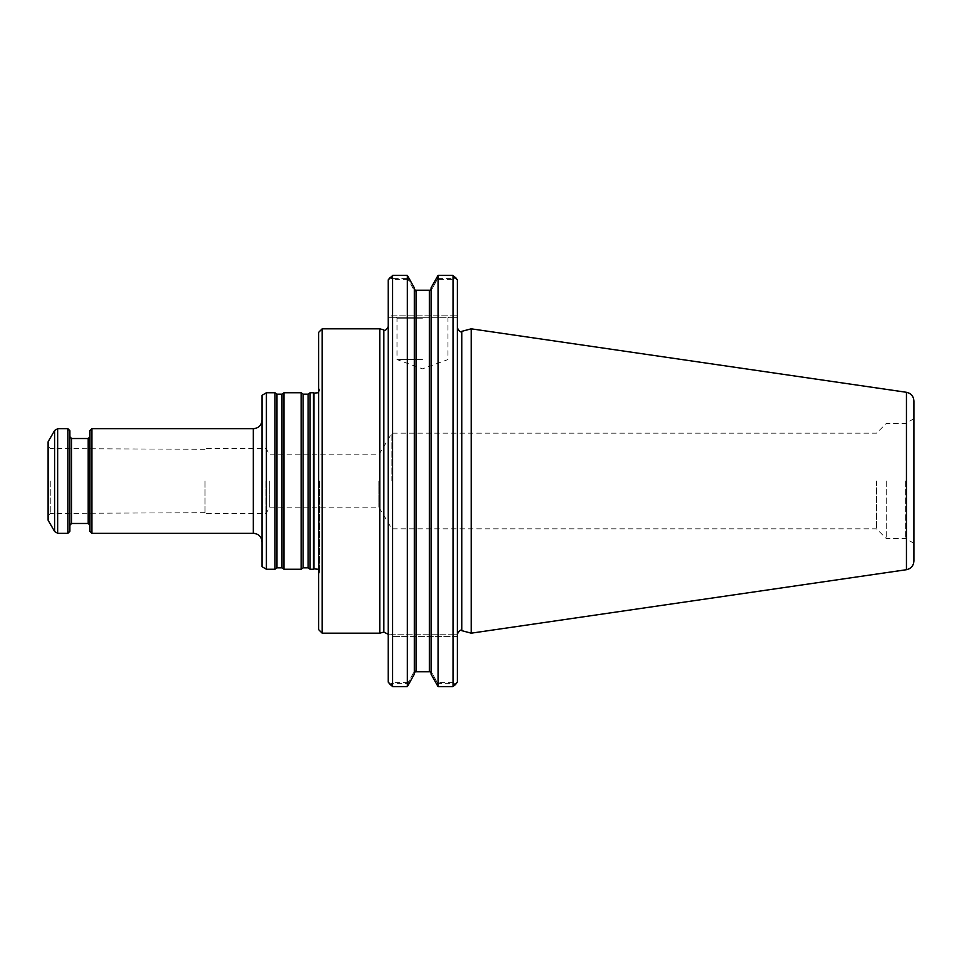 <?xml version="1.0" encoding="UTF-8"?>
<svg xmlns="http://www.w3.org/2000/svg" width="962" height="962" viewBox="0 0 962 962"><rect width="100%" height="100%" fill="white"/><g stroke="black" fill="none" stroke-linecap="round" stroke-linejoin="round"><path stroke-width="0.72" stroke-dasharray="4.81 3.61" d="M391.895 481L391.895 433.153L391.895 481M310.101 569.239L310.101 392.761M313.468 392.761L313.468 569.239M262.049 481L262.049 542.003L262.049 481M262.049 566.714L262.049 395.286M91.895 533.285L91.895 428.715M266.402 569.239L266.402 392.761M301.13 569.239L301.13 392.761M283.958 569.239L283.958 392.761M274.988 569.239L274.988 392.761M48.1 481L48.1 515.933L48.1 481M48.1 520.214L48.1 441.786M67.929 428.715L67.929 533.285M69.889 430.675L69.889 531.325M69.889 481L69.889 525.228L69.889 481M89.935 531.325L89.935 430.675M89.935 481L89.935 525.228L89.935 481M204.966 481L204.966 513.684L204.966 481M50.252 481L50.252 513.455L50.252 481M265.969 481L265.969 513.684L265.969 481M269.745 481L269.745 507.142L269.745 481M318.687 332.311L318.687 629.689M876.562 481L876.562 528.847L876.562 481M886.23 481L886.23 538.516L886.23 481M905.603 481L905.603 538.516L905.603 481M913.9 481L913.9 543.314L913.9 481M913.9 561.087L913.9 400.913M422.486 359.56L396.993 359.56L422.486 359.56M414.309 289.069L414.309 672.931L414.309 289.069L416.053 291.294L414.129 290.271L408.285 279.665L407.768 275.962M390.332 684.884L392.592 686.423L407.335 686.423L414.309 674.182L414.309 287.806M431.084 287.806L431.084 674.194L431.084 287.806M471.2 633.176L471.2 328.824M438.059 275.36L438.059 686.423L431.084 674.182M431.084 672.931L429.341 670.706L429.341 291.294L431.277 290.271L429.341 291.294L431.277 290.271L437.83 278.367L437.433 276.31M407.96 276.31L407.563 278.367L414.117 290.271L416.053 291.294L416.053 670.706L414.129 671.729L416.053 670.706L414.309 672.931M437.626 275.962L437.109 279.665L431.277 290.271L414.838 290.271M407.335 686.423L407.335 275.36M422.486 318.169L396.993 318.169L422.486 318.169M407.96 685.69L407.563 683.633L414.117 671.729L408.285 682.335L407.768 686.038M430.567 671.729L414.838 671.729M431.277 671.729L429.341 670.706L431.277 671.729L437.83 683.633L453.03 683.633L453.03 636.387L453.03 682.335L437.109 682.335L431.277 671.729M437.626 686.038L437.109 682.335M453.03 682.335L455.411 684.716M455.279 277.116L453.03 278.367L453.03 315.115L453.03 279.665L437.109 279.665M437.83 278.367L453.03 278.367M438.059 686.423L453.03 686.423L453.03 275.36L455.411 277.284L453.03 279.665M455.279 684.884L453.03 686.423M455.23 684.86L453.03 683.633M437.83 683.633L437.433 685.69M390.211 684.716L392.592 682.335L392.592 636.387L392.592 683.633L407.563 683.633M392.592 683.633L390.38 684.86M392.592 686.423L392.592 275.36L390.211 277.284L392.592 279.665L392.592 315.115L391.69 317.292L453.932 317.292L453.03 315.115L453.932 317.292L457.383 317.292L391.69 317.292L392.592 315.115L392.592 278.367L407.563 278.367M408.285 279.665L392.592 279.665M422.486 317.292L396.116 317.292L422.486 317.292M392.592 278.367L390.332 277.116M408.285 682.335L392.592 682.335M457.383 481L457.383 634.018L457.383 481M457.383 682.07L457.383 279.93M457.383 315.115L457.383 317.292L457.383 315.115L453.03 315.115L457.383 315.115M388.227 682.07L388.227 279.93M391.69 317.292L388.227 317.292L391.69 317.292M388.227 315.115L388.227 317.292L388.227 315.115L453.03 315.115L388.227 315.115M388.227 634.198L391.69 634.198L388.227 634.198L388.227 636.387L388.227 326.539L388.227 634.198M392.592 636.387L391.69 634.198L457.383 634.198L453.932 634.198L453.03 636.387L453.932 634.198L391.69 634.198L392.592 636.387L457.383 636.387L457.383 634.198L457.383 636.387L392.592 636.387M379.774 633.176L379.774 328.824M322.174 328.824L322.174 633.176M378.848 481L378.848 507.142L378.848 481M253.331 428.715L253.331 533.285M308.117 567.845L308.117 394.155M303.114 567.845L303.114 394.155M281.974 567.845L281.974 394.155M276.972 567.845L276.972 394.155M54.642 430.459L54.642 531.541M57.66 428.715L57.66 533.285M71.633 438.516L71.633 523.484M88.191 523.484L88.191 438.516M319.396 481L319.396 572.679L319.396 481M313.949 568.867L313.949 393.133M906.444 569.708L906.444 392.292M461.772 630.651L461.772 331.349M383.85 632.094L383.85 329.906M913.9 418.686L905.603 423.484L886.23 423.484L876.562 433.153L391.895 433.153L378.848 454.858L269.745 454.858L265.969 448.316L204.966 448.316M913.9 543.314L905.603 538.516L886.23 538.516L876.562 528.847L391.895 528.847L378.848 507.142L269.745 507.142L265.969 513.684L204.966 513.684M204.966 449.326L50.252 448.545L48.1 446.067M204.966 512.674L50.252 513.455L48.1 515.933M318.687 392.676L319.564 390.368L318.687 387.073M318.687 569.324L319.564 571.632L318.687 574.927M319.564 481L319.564 571.632L319.564 481M396.116 317.292L396.993 318.169L396.993 359.56L422.486 368.843L447.967 359.56L447.967 318.169L448.845 317.292"/><path stroke-width="1.44" d="M310.101 481L310.101 569.239L313.468 569.239L313.468 392.761L310.101 392.761L310.101 481M266.402 569.239L266.402 392.761L262.049 395.286L262.049 566.714L266.402 569.239L274.988 569.239L274.988 392.761L276.972 394.155L276.972 567.845L281.974 567.845L283.958 569.239L301.13 569.239L301.13 392.761L303.114 394.155L303.114 567.845L308.117 567.845L310.101 569.239M91.895 533.285L89.935 531.325L89.935 430.675L91.895 428.715L91.895 533.285L253.331 533.285L253.331 428.715C258.622 428.198 261.532 425.288 262.049 419.997M276.972 394.155L281.974 394.155L283.958 392.761L283.958 569.239M48.1 481L48.1 520.214L54.642 531.541L54.642 430.459L48.1 441.786L48.1 481M54.642 531.541L57.66 533.285L67.929 533.285L67.929 428.715L57.66 428.715L54.642 430.459M67.929 533.285L69.889 531.325L69.889 430.675L67.929 428.715M906.444 392.292C911.05 393.326 913.539 396.2 913.9 400.913L913.9 561.087C913.539 565.8 911.05 568.674 906.444 569.708L471.2 633.176L471.2 328.824L906.444 392.292L906.444 569.708M414.309 287.818L414.309 674.194L407.335 686.64L407.335 275.577L414.309 287.818L407.335 275.36L392.592 275.36M414.309 672.931L416.053 670.706L416.053 291.294L414.309 289.069M414.838 290.271L430.567 290.271L431.084 289.069L429.341 291.294L429.341 670.706L431.084 672.931L431.084 287.806L431.084 674.194L438.059 686.64L453.03 686.64L457.383 682.07L455.23 684.86M453.03 275.36L438.059 275.36L431.084 287.806L438.059 275.577L438.059 686.64M431.084 674.182L431.084 672.931M414.838 671.729L430.567 671.729M438.059 275.577L453.03 275.577L453.03 686.64M455.411 277.284L457.383 279.93L453.03 275.577M390.38 684.86L388.227 682.07L388.227 279.93L392.592 275.577L407.335 275.577M392.592 275.577L392.592 686.64L407.335 686.64M392.592 686.64L388.227 682.07M457.383 279.93L457.383 682.07M390.211 277.284L388.227 279.93M383.85 632.094L383.85 329.906L379.774 328.824L379.774 633.176L383.85 632.094L387.999 634.198M322.174 328.824L318.687 332.311L318.687 629.689L322.174 633.176L322.174 328.824L379.774 328.824M303.114 394.155L308.117 394.155L308.117 567.845M281.974 394.155L281.974 567.845M57.66 533.285L57.66 428.715M88.191 523.484L71.633 523.484L71.633 438.516L88.191 438.516L88.191 523.484L89.935 525.228M318.687 392.676L313.949 393.133L313.949 568.867L318.687 569.324M471.2 328.824L461.772 331.349L461.772 630.651L471.2 633.176M91.895 428.715L253.331 428.715M308.117 394.155L310.101 392.761M303.114 567.845L301.13 569.239M283.958 392.761L301.13 392.761M276.972 567.845L274.988 569.239M266.402 392.761L274.988 392.761M88.191 438.516L89.935 436.772M71.633 438.516L69.889 436.772M71.633 523.484L69.889 525.228M461.772 630.651C460.798 629.328 459.343 630.447 457.383 634.018M461.772 331.349C460.798 332.672 459.343 331.553 457.383 327.982M383.85 329.906C384.764 331.265 386.231 330.146 388.227 326.539M322.174 633.176L379.774 633.176M253.331 533.285C258.622 533.802 261.532 536.712 262.049 542.003"/></g></svg>
